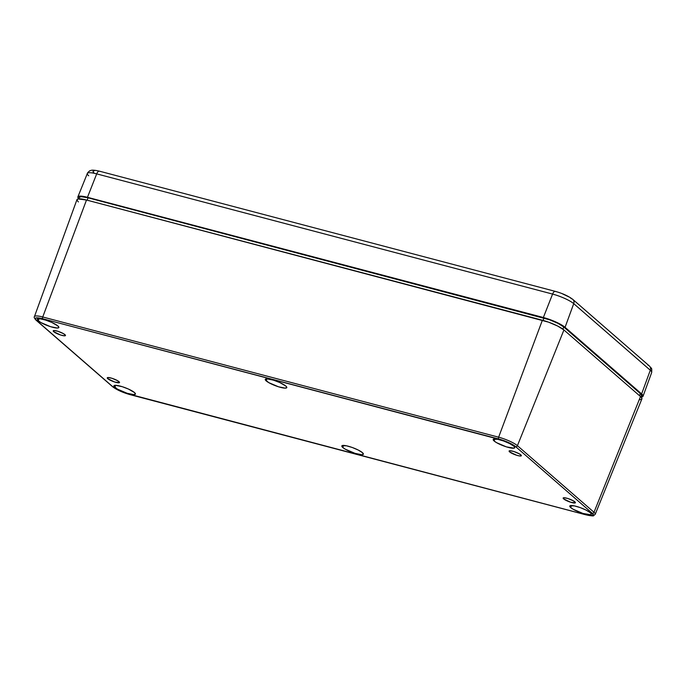 <?xml version="1.0" encoding="UTF-8"?>
<svg xmlns="http://www.w3.org/2000/svg" width="686" height="686" viewBox="0 0 686 686"><rect width="100%" height="100%" fill="white"/><g stroke="black" fill="none" stroke-linecap="round" stroke-linejoin="round"><path stroke-width="1.03" d="M574.894 501.86A6.568 1.312 21 0 1 575.417 502.735A6.568 1.312 21 0 1 570.349 502.152A6.568 1.312 21 0 1 563.678 498.902L564.132 497.727L563.678 498.902L563.137 498.173L564.063 497.727L567.897 498.508L573.496 500.9L575.357 502.829L570.675 502.255L563.678 498.902A6.568 1.312 21 0 1 563.155 498.027A6.568 1.312 21 0 1 568.222 498.611A6.568 1.312 21 0 1 574.894 501.86M119.004 381.656A6.568 1.312 21 0 1 119.527 382.531A6.568 1.312 21 0 1 114.459 381.948A6.568 1.312 21 0 1 107.788 378.698L108.242 377.523L107.788 378.698L107.325 377.729L108.174 377.523L112.007 378.303L117.606 380.696L119.467 382.634L114.785 382.051L107.788 378.698A6.568 1.312 21 0 1 107.265 377.823A6.568 1.312 21 0 1 112.333 378.406A6.568 1.312 21 0 1 119.004 381.656M64.947 334.657A6.568 1.312 21 0 1 65.479 335.531A6.568 1.312 21 0 1 60.411 334.948A6.568 1.312 21 0 1 53.74 331.698L54.185 330.523L53.74 331.698L53.276 330.721L54.125 330.523L57.95 331.304L63.549 333.696L65.496 335.385L64.561 335.831L60.737 335.051L53.74 331.698A6.568 1.312 21 0 1 53.208 330.824A6.568 1.312 21 0 1 58.276 331.407A6.568 1.312 21 0 1 64.947 334.657M520.837 454.861A6.568 1.312 21 0 1 521.369 455.736A6.568 1.312 21 0 1 516.301 455.144A6.568 1.312 21 0 1 509.629 451.903L510.084 450.728L509.629 451.903L509.166 450.925L510.015 450.728L513.848 451.508L519.448 453.9L521.386 455.59L519.722 455.984L516.627 455.255L509.629 451.903A6.568 1.312 21 0 1 509.106 451.028A6.568 1.312 21 0 1 514.174 451.611A6.568 1.312 21 0 1 520.837 454.861M494.134 440.995A11.533 2.298 21 0 1 493.208 439.443A11.533 2.298 21 0 1 502.126 440.489A11.533 2.298 21 0 1 513.814 446.183L514.766 447.461L514.08 448.155L506.414 446.878L496.587 442.667L494.134 440.995L493.32 439.28L497.693 439.289L503.635 441.004L509.689 443.593L513.814 446.183A11.533 2.298 21 0 1 514.749 447.709A11.533 2.298 21 0 1 505.865 446.697A11.533 2.298 21 0 1 494.134 440.995L494.966 438.929L494.134 440.995M570.709 507.58A11.533 2.298 21 0 1 569.783 506.028A11.533 2.298 21 0 1 578.692 507.074A11.533 2.298 21 0 1 590.389 512.768L591.341 514.046L590.655 514.74L582.989 513.462L573.162 509.252L570.709 507.58L569.894 505.865L574.268 505.874L580.202 507.589L586.256 510.178L590.389 512.768A11.533 2.298 21 0 1 591.315 514.294A11.533 2.298 21 0 1 582.44 513.282A11.533 2.298 21 0 1 570.709 507.58L571.532 505.513L570.709 507.58M114.819 387.376A11.533 2.298 21 0 1 113.893 385.832A11.533 2.298 21 0 1 122.803 386.87A11.533 2.298 21 0 1 134.499 392.564L135.451 393.85L133.821 394.63L127.099 393.258L117.263 389.056L113.859 386.089L115.488 385.309L122.211 386.681L128.471 389.065L134.499 392.564A11.533 2.298 21 0 1 135.425 394.098A11.533 2.298 21 0 1 126.541 393.078A11.533 2.298 21 0 1 114.819 387.376L115.642 385.318L114.819 387.376M342.76 447.478A11.533 2.298 21 0 1 341.834 445.934A11.533 2.298 21 0 1 350.752 446.972A11.533 2.298 21 0 1 362.44 452.666L363.254 454.381L361.771 454.732L355.048 453.36L345.212 449.15L342.76 447.478L341.945 445.763L346.319 445.771L352.261 447.486L358.315 450.076L362.44 452.666A11.533 2.298 21 0 1 363.374 454.201A11.533 2.298 21 0 1 354.49 453.18A11.533 2.298 21 0 1 342.76 447.478L343.592 445.411L342.76 447.478M266.185 380.893A11.533 2.298 21 0 1 265.268 379.341A11.533 2.298 21 0 1 274.177 380.387A11.533 2.298 21 0 1 285.873 386.081L286.825 387.367L285.196 388.147L278.473 386.775L268.638 382.565L265.233 379.607L266.863 378.826L273.585 380.198L279.845 382.582L285.873 386.081A11.533 2.298 21 0 1 286.799 387.607A11.533 2.298 21 0 1 277.916 386.595A11.533 2.298 21 0 1 266.185 380.893L267.017 378.826L266.185 380.893M38.245 320.791A11.533 2.298 21 0 1 37.318 319.247A11.533 2.298 21 0 1 46.228 320.285A11.533 2.298 21 0 1 57.924 325.979L58.739 327.694L57.247 328.045L50.524 326.673L40.697 322.471L37.567 320.088L37.43 319.076L40.208 318.819L45.636 320.096L51.896 322.48L57.924 325.979A11.533 2.298 21 0 1 58.85 327.514A11.533 2.298 21 0 1 49.975 326.493A11.533 2.298 21 0 1 38.245 320.791L39.068 318.733L38.245 320.791M79.267 197.808L80.228 196.848L81.523 196.728L88.065 197.817L549.64 319.805L558.035 323.398L563.755 326.982L640.33 393.567L641.65 395.342L640.69 396.302M595.199 514.346A15.178 3.027 -159 0 0 593.999 512.27A1.458 1.252 131 0 1 592.25 513.257A1.458 1.252 -49 0 0 593.999 512.27A15.178 3.027 21 0 1 595.216 514.311L641.899 398.883A17.39 3.464 -159 0 0 640.501 396.551L593.999 512.27L517.424 445.686A1.458 1.252 131 0 1 515.675 446.672A1.458 1.252 -49 0 0 517.424 445.686L593.999 512.27L640.501 396.551L563.926 329.966L517.424 445.686A15.178 3.027 -159 0 0 498.628 437.188A1.458 0.686 104.8 0 0 498.688 438.989A1.458 0.686 -75.2 0 1 498.628 437.188A15.178 3.027 21 0 1 517.424 445.686L563.926 329.966A17.39 3.464 -159 0 0 542.386 320.225L498.628 437.188L42.738 316.983A1.458 0.686 104.8 0 0 42.798 318.784L498.688 438.989A13.711 2.735 21 0 1 515.675 446.672L592.25 513.257A13.711 2.735 21 0 1 585.835 514.774A1.458 0.686 104.8 0 0 585.99 514.852A1.458 0.686 -75.2 0 1 585.835 514.774L129.946 394.57A1.458 0.686 104.8 0 0 130.083 394.647A1.458 0.686 -75.2 0 1 129.946 394.57A13.711 2.735 21 0 1 112.958 386.887A1.458 1.252 131 0 1 112.495 386.638A1.458 1.252 -49 0 0 112.958 386.887L36.384 320.302A1.458 1.252 131 0 1 35.938 320.062A1.458 1.252 -49 0 0 36.384 320.302A13.711 2.735 21 0 1 42.798 318.784L36.066 317.952L35.252 318.776L36.384 320.302L112.958 386.887L117.863 389.957L125.066 393.035L585.835 514.774L589.909 515.606L593.218 515.289L592.25 513.257L515.675 446.672L510.77 443.593L503.567 440.515L42.798 318.784A1.458 0.686 -75.2 0 1 42.738 316.983L86.496 200.02A17.39 3.464 -159 0 0 76.961 199.635L34.42 316.64A15.178 3.027 21 0 1 42.738 316.983L498.628 437.188L542.386 320.225L86.496 200.02L42.738 316.983A15.178 3.027 -159 0 0 34.429 316.606M34.42 316.64C33.811 317.035 34.326 318.175 35.938 320.062L112.513 386.647C116.654 389.811 122.511 392.478 130.083 394.647A1.458 0.686 104.8 0 0 130.246 394.647M130.083 394.647L585.981 514.852A1.458 0.686 104.8 0 0 586.136 514.852M78.358 201.941L76.926 200.003L77.964 198.957L86.496 200.02L548.577 322.163L557.701 326.064L563.926 329.966L640.501 396.551L641.53 397.614L641.727 399.132M640.895 399.526L639.489 399.664M641.076 397.091L641.607 395.693A15.984 3.19 -159 0 0 640.33 393.567L639.506 395.693L640.33 393.567L563.755 326.982L562.914 329.16L563.755 326.982A15.984 3.19 -159 0 0 543.955 318.021L543.038 320.396L543.955 318.021L88.065 197.817L87.148 200.192L88.065 197.817A15.984 3.19 -159 0 0 79.302 197.457L78.77 198.846M643.048 396.234L651.683 372.498A17.073 3.404 -159 0 0 650.302 370.234L641.633 393.91A17.519 3.49 21 0 1 643.048 396.234A17.519 3.49 21 0 1 641.101 397.031M78.787 198.786A17.519 3.49 21 0 1 77.878 196.891A17.519 3.49 21 0 1 87.465 197.302L96.692 173.875A17.073 3.404 -159 0 0 87.345 173.472C86.796 173.369 90.235 170.102 90.226 170.668C90.852 170.771 90.784 169.168 99.47 171.183A4.382 2.058 104.8 0 0 96.692 173.875L87.465 197.302L543.363 317.507L552.582 294.08L96.692 173.875A4.382 2.058 -75.2 0 1 99.444 171.174A4.382 2.058 -75.2 0 1 99.89 171.414M640.613 397.04L642.036 396.911L643.082 395.856L641.633 393.91L565.067 327.325L641.633 393.91L650.302 370.234L573.728 303.649L565.067 327.325L555.909 322.017L543.363 317.507A17.519 3.49 21 0 1 565.067 327.325L573.728 303.649A17.073 3.404 -159 0 0 552.582 294.08L543.363 317.507L87.465 197.302L78.881 196.239L77.827 197.294L79.276 199.24M88.708 175.762A17.073 3.404 21 0 1 87.362 173.438A17.073 3.404 21 0 1 96.692 173.875L552.582 294.08A4.382 2.058 -75.2 0 1 555.36 291.387C562.692 293.437 568.523 296.12 572.844 299.43A4.382 3.764 131 0 0 571.507 298.727L570.34 297.844M568.805 296.875L562.623 293.917M94.702 170.54L92.91 171.397M93.21 172.04L93.956 172.812M99.47 171.183L555.36 291.387A4.382 2.058 -75.2 0 1 555.789 291.619M555.334 291.379A4.382 2.058 104.8 0 0 552.582 294.08A17.073 3.404 21 0 1 573.728 303.649A4.382 3.764 -49 0 0 572.887 299.465M648.081 365.312A4.382 3.764 131 0 1 649.453 366.05A4.382 3.764 131 0 1 650.302 370.234A4.382 3.764 -49 0 0 649.41 366.015L572.844 299.43A4.382 3.764 131 0 1 573.728 303.649L650.302 370.234A17.073 3.404 21 0 1 651.666 372.541M585.981 514.852C591.392 515.898 593.93 516.172 593.57 515.649L595.216 514.311M77.878 196.891L87.345 173.472M649.41 366.015C651.709 369.171 651.914 366.907 651.683 372.498"/></g></svg>
